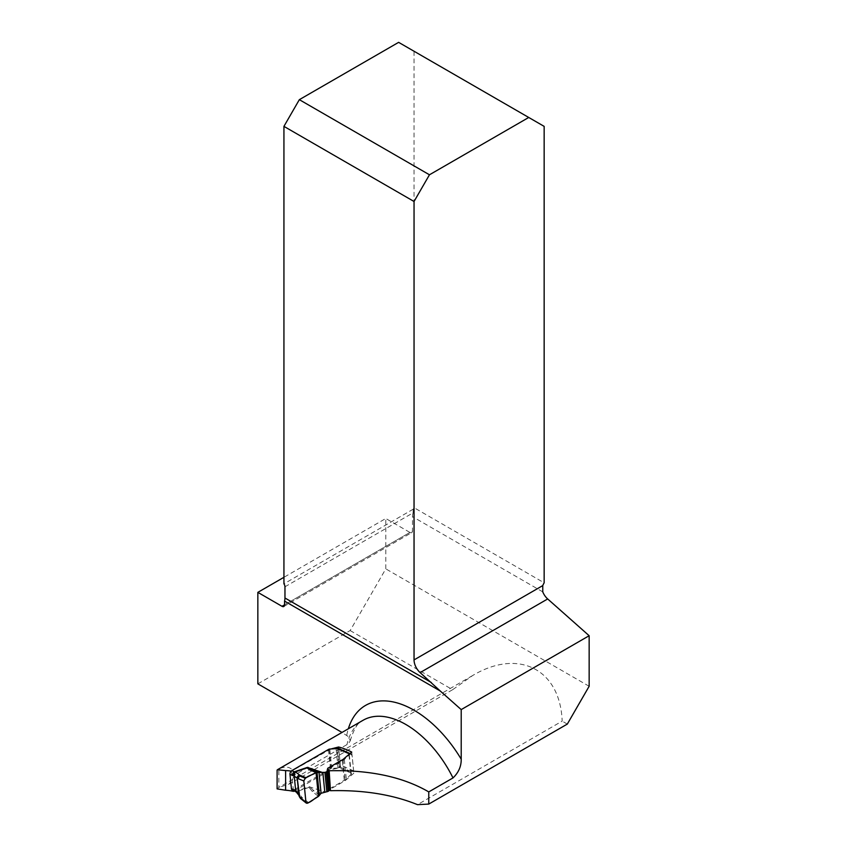 <?xml version="1.0" encoding="UTF-8"?>
<svg xmlns="http://www.w3.org/2000/svg" width="847" height="847" viewBox="0 0 847 847"><rect width="100%" height="100%" fill="white"/><g stroke="black" fill="none" stroke-linecap="round" stroke-linejoin="round"><path stroke-width="0.64" stroke-dasharray="4.24 3.18" d="M293.422 790.664L291.474 771.162A85.367 49.285 60 0 0 291.177 771.119M257.848 683.857L350.16 630.56L385.787 568.866L385.787 518.502L283.936 577.305M277.096 788.885L278.864 787.424L278.864 769.012C286.942 765.275 292.353 767.181 295.084 774.73L348.403 743.751L350.203 740.913L349.133 737.134L342.008 732.443M409.937 532.435A3.632 2.096 -120 0 0 411.748 532.615A3.632 2.096 -120 0 0 412.5 530.953L284.571 604.811L409.937 532.435L385.787 518.502M284.963 586.791L413.082 512.827A11.625 6.712 120 0 0 412.5 516.659L412.5 530.953M589.152 686.271L385.787 568.866M413.082 512.827L413.241 509.174A11.625 6.712 -60 0 1 414.045 507.692L544.155 582.81M544.155 126.372L398.63 42.35M414.045 507.692L414.045 51.254M413.241 509.174L283.936 583.827M294.163 790.992L330.986 769.732L340.632 767.456A89.729 51.805 60 0 1 353.845 773.205L345.227 780.616L329.758 789.552M350.16 630.56L452.616 689.712L472.615 675.557C518.586 648.019 560.238 669.204 562.175 721.125L417.497 804.65M452.616 689.712L289.208 784.057L278.864 787.424M330.891 748.992L291.474 771.162M278.864 769.012L277.435 769.722M567.31 724.09L562.175 721.125M351.727 752.072L353.845 773.205M343.099 759.399L345.227 780.616M338.747 748.61L340.632 767.456M328.964 749.521L330.986 769.732M295.084 774.73L289.208 784.057M300.59 798.562L301.797 798.52L301.903 797.345L297.816 791.881L293.718 790.018L330.468 768.801A1.821 0.911 174.3 0 1 331.749 768.441L338.017 767.985A2.181 1.091 -5.7 0 0 338.948 767.806L352.299 773.629A2.181 1.398 -66.5 0 0 353.654 770.855L352.087 755.238A2.181 1.398 -66.5 0 0 351.42 754.126L350.023 753.512M308.573 802.649L301.903 797.345A2.912 2.297 173.8 0 1 298.959 795.365L298.917 795.1M351.42 754.126A2.181 1.398 -66.5 0 0 350.362 754.254L349.335 754.846A2.012 1.016 -5.7 0 0 349.006 755.079L344.337 759.484A12.525 6.289 174.3 0 1 342.347 760.945L327.736 769.383M338.154 748.346A2.181 1.398 -66.5 0 1 338.832 749.457L352.087 755.238M353.654 770.855L340.399 765.085L338.832 749.457M340.399 765.085A2.181 1.398 -66.5 0 1 339.541 767.446L338.948 767.806L337.011 748.43M329.674 788.758L344.295 780.309A12.525 6.289 -5.7 0 0 346.285 778.859L350.954 774.454A2.012 1.016 174.3 0 1 351.272 774.222L352.299 773.629M329.398 790.082A2.181 1.091 -5.7 0 0 329.271 789.775L329.25 789.743A1.821 0.911 174.3 0 1 329.144 789.489A1.821 0.911 174.3 0 1 329.292 789.065M319.351 795.524L309.346 786.747L308.996 787.403L312.289 791.447L318.419 796.424M321.098 793.29L313.379 790.674A2.912 1.863 -50.9 0 1 312.289 791.447M293.718 790.018A2.912 1.874 -66.5 0 1 292.31 790.187M294.925 791.32A2.912 1.874 113.5 0 0 296.334 791.162L309.346 786.747L324.793 791.987M298.906 794.984L299.753 797.366L307.673 803.189M297.233 778.075L298.959 795.365M309.462 787.392A2.912 2.287 8.4 0 1 308.996 787.403L297.075 791.437A2.912 1.652 120.9 0 1 295.539 791.638M296.27 792.083A2.912 1.652 120.9 0 0 297.816 791.881M346.762 735.185A96.992 55.997 60 0 1 348.329 728.791M542.768 591.873L412.5 516.659M350.203 740.913C353.94 728.611 358.249 721.718 363.13 720.246A85.367 49.285 -120 0 0 346.942 744.788M350.362 754.254L349.567 753.904M327.334 770.399L329.271 789.775M327.302 770.368L329.25 789.743M342.347 760.945L344.295 780.309M344.337 759.484L346.285 778.859M349.006 755.079L350.954 774.454M349.335 754.846L351.272 774.222M331.749 768.441L329.811 749.066M330.468 768.801L328.53 749.426M338.017 767.985L336.079 748.61M339.541 767.446L337.625 748.282M472.615 675.557L279.055 787.308M283.819 606.484L411.748 532.615M327.196 770.114L329.144 789.489"/><path stroke-width="1.27" d="M293.422 790.664L293.496 791.384A89.729 51.805 -120 0 0 285.619 790.23L277.096 788.885M330.468 790.706L329.165 770.759L327.63 768.335L329.758 789.552L330.468 790.706C363.479 789.88 392.489 794.528 417.497 804.65L428.762 804.078L428.762 791.913L452.997 777.927A85.367 49.285 -120 0 0 363.13 720.246L277.435 769.722L285.619 770.601A85.367 49.285 60 0 1 291.177 771.119M283.936 577.305L257.848 592.36L257.848 683.857L342.008 732.443M429.461 174.789L299.34 99.671L398.63 42.35L528.74 117.468L429.461 174.789L414.045 201.491L414.045 659.908A11.625 6.712 -120 0 0 420.133 672.592L440.239 690.993L284.571 601.116A11.625 6.712 120 0 0 284.963 598.003L431.303 682.491M414.045 201.491L283.936 126.372L299.34 99.671M284.963 598.003L284.963 586.791A3.632 2.096 -120 0 0 283.936 583.827L283.936 126.372M257.848 592.36L281.998 606.304L284.571 604.811L284.571 601.116M452.997 777.927C458.576 772.591 461.319 766.344 461.213 759.177L461.213 709.595L440.239 690.993M284.571 604.811A3.632 2.096 60 0 1 283.819 606.484A3.632 2.096 60 0 1 281.998 606.304M528.74 117.468L544.155 126.372L544.155 582.81A11.625 6.712 120 0 0 542.768 585.584L542.768 591.873A11.625 6.712 -120 0 0 547.681 598.956L589.152 635.726L589.152 686.271L567.31 724.09L428.762 804.078M589.152 635.726L461.213 709.595M293.496 791.384L294.163 790.992M327.63 768.335L343.099 759.399L351.727 752.072A85.367 49.285 -120 0 0 338.578 747.001L330.891 748.992M329.165 770.759C369.62 769.775 402.823 776.826 428.762 791.913M338.578 747.001L338.747 748.61M329.292 789.065A1.821 0.911 174.3 0 1 329.674 788.758L327.736 769.383A1.821 0.911 -5.7 0 0 327.196 770.114A1.821 0.911 -5.7 0 0 327.302 770.368L327.334 770.399A2.181 1.091 174.3 0 1 327.45 770.706A2.181 1.091 174.3 0 1 326.815 771.596L326.211 771.945A2.181 1.091 174.3 0 1 324.899 772.358L316.026 772.517L305.174 778.192L303.819 780.955L297.244 778.298L299.753 797.366L299.002 795.862L300.59 798.562M303.819 780.955C305.894 775.481 312.215 775.566 316.026 772.517L318.419 796.424C314.449 797.874 308.795 804.83 305.947 802.204L303.819 780.955L305.947 802.204L300.082 797.535L300.463 798.477M305.947 802.204L306.413 803.189L307.673 803.189L318.419 796.424L321.098 793.29L326.836 791.733A2.181 1.091 -5.7 0 0 328.149 791.32L328.752 790.971A2.181 1.091 -5.7 0 0 329.398 790.082L327.45 770.706M306.074 777.705L299.679 775.132L298.197 778.7M318.419 796.424L316.026 772.517L310.15 770.092A2.912 2.287 -67.6 0 1 311.304 769.944L317.022 772.305L319.351 795.524M310.15 770.092L307.048 767.922L307.397 767.371L311.304 769.944L319.023 772.559L321.098 793.29M350.023 753.512L338.154 748.346A2.181 1.398 -66.5 0 0 337.625 748.282L337.011 748.43A2.181 1.091 174.3 0 1 336.079 748.61L329.811 749.066A1.821 0.911 -5.7 0 0 328.53 749.426L291.781 770.643L294.396 771.786A2.912 1.874 113.5 0 0 292.586 775.471L289.981 774.327A2.912 1.874 -66.5 0 1 290.225 772.644L290.33 772.369A2.912 1.874 -66.5 0 1 291.781 770.643M289.981 774.327L291.421 788.705L294.025 789.838A2.912 1.874 113.5 0 0 294.915 791.32L292.31 790.187A2.912 1.874 -66.5 0 1 292.109 790.071L291.95 789.944A2.912 1.874 -66.5 0 1 291.421 788.705M294.025 789.838L295.698 790.77L298.906 794.984M297.773 778.721L297.689 776.794L297.244 778.298L294.227 775.99A2.912 2.054 -75 0 1 295.836 772.146L299.679 775.132A2.912 2.689 -6.5 0 0 297.233 778.054M324.793 791.987L322.855 772.612L307.397 767.371L294.396 771.786L295.836 772.146M294.968 790.325A2.912 1.652 120.9 0 0 295.539 791.638L296.27 792.072A2.912 1.652 120.9 0 1 295.698 790.77L294.227 775.99L293.517 775.799A2.912 2.054 -75 0 1 295.127 771.956L307.048 767.922A2.912 2.647 15.5 0 1 307.503 767.911M297.689 776.794L299.542 775.937L305.174 778.192M285.619 790.23L285.619 770.601M348.329 728.791A96.992 55.997 60 0 1 461.213 759.177M414.045 659.908L542.768 585.584M547.681 598.956L420.133 672.592M298.991 795.725L297.255 778.382M299.605 796.985L300.082 797.535M349.567 753.904L337.011 748.43M293.517 775.799L292.586 775.471M324.899 772.358L326.836 791.733M326.211 771.945L328.149 791.32M326.815 771.596L328.752 790.971M277.107 770.082L277.107 788.61M298.991 795.831L297.233 778.001M300.547 798.52L306.413 803.189M294.925 791.32L295.529 791.638M296.27 792.072L298.959 795.365"/></g></svg>
